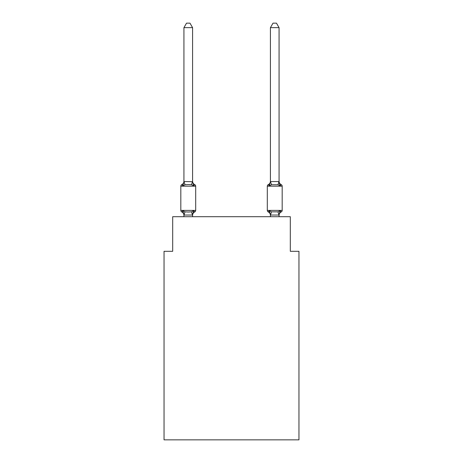 <?xml version="1.0" encoding="UTF-8"?>
<svg xmlns="http://www.w3.org/2000/svg" width="463" height="463" viewBox="0 0 463 463"><rect width="100%" height="100%" fill="white"/><g stroke="black" fill="none" stroke-linecap="round" stroke-linejoin="round"><path stroke-width="0.69" d="M298.959 439.85L298.959 251.305L290.313 251.305L290.313 216.713L172.687 216.713L172.687 251.305L164.041 251.305L164.041 439.85L298.959 439.85M192.579 27.647L183.933 27.647L186.525 23.15L189.986 23.15L192.579 27.647L192.579 181.716L193.661 185.842L194.72 184.627L193.661 185.842L194.72 184.627L193.661 185.842L194.72 184.627L193.661 185.842L194.72 184.627L193.661 185.842L194.72 184.627L193.661 185.842L194.72 184.627L193.661 185.842L194.72 184.627L193.661 185.842L194.72 184.627L193.661 185.842L194.72 184.627L193.661 185.842L194.72 184.627L193.661 185.842L194.72 184.627L193.661 185.842L194.72 184.627L193.661 185.842L194.72 184.627L193.661 185.842L194.72 184.627L193.661 185.842L194.72 184.627L193.661 185.842L194.72 184.627L193.661 185.842L194.72 184.627L193.661 185.842L194.72 184.627L193.661 185.842L194.72 184.627L193.661 185.842L194.72 184.627L193.661 185.842L194.72 184.627L193.661 185.842L194.72 184.627L193.661 185.842L191.503 184.731L188.256 184.558L185.009 184.731L182.85 185.842L181.791 184.627A3.808 3.808 0 0 0 183.933 181.201M183.933 215.376A3.808 3.808 0 0 0 181.791 211.95L182.85 210.734L181.791 211.95L182.85 210.734L181.791 211.95L182.85 210.734L181.791 211.95L182.85 210.734L181.791 211.95L182.85 210.734L181.791 211.95L182.85 210.734L181.791 211.95L182.85 210.734L181.791 211.95L182.85 210.734L181.791 211.95L182.85 210.734L181.791 211.95L182.85 210.734L181.791 211.95L182.85 210.734L181.791 211.95L182.85 210.734L181.791 211.95L182.85 210.734L181.791 211.95L182.85 210.734L181.791 211.95L182.85 210.734L181.791 211.95L182.85 210.734L181.791 211.95L182.85 210.734L181.791 211.95L182.85 210.734L181.791 211.95L182.85 210.734L181.791 211.95L182.85 210.734L181.791 211.95L182.85 210.734L181.791 211.95L182.85 210.734L181.791 211.95L182.85 210.734L181.791 211.95L182.85 210.734L185.009 211.846L188.256 212.019L191.503 211.846L193.661 210.734L194.72 211.95A1.73 1.73 0 0 0 195.693 210.399L195.693 186.178L180.819 186.178A1.73 1.73 0 0 1 181.791 184.627L182.85 185.842L181.791 184.627L182.85 185.842L181.791 184.627L182.85 185.842L181.791 184.627L182.85 185.842L181.791 184.627L182.85 185.842L181.791 184.627L182.85 185.842L181.791 184.627L182.85 185.842L181.791 184.627L182.85 185.842L181.791 184.627L182.85 185.842L181.791 184.627L182.85 185.842L181.791 184.627L182.85 185.842L181.791 184.627L182.85 185.842L181.791 184.627L182.85 185.842L181.791 184.627L182.85 185.842L181.791 184.627L182.85 185.842L184.002 181.537L192.579 181.716L192.579 181.201A3.808 3.808 0 0 0 194.72 184.627L193.661 185.842M192.579 215.376A3.808 3.808 0 0 1 194.72 211.95L193.661 210.734L194.72 211.95L193.661 210.734L194.72 211.95L193.661 210.734L194.72 211.95L193.661 210.734L194.72 211.95L193.661 210.734L194.72 211.95L193.661 210.734L194.72 211.95L193.661 210.734L194.72 211.95L193.661 210.734L194.72 211.95L193.661 210.734L194.72 211.95L193.661 210.734L194.72 211.95L193.661 210.734L194.72 211.95L193.661 210.734L194.72 211.95L193.661 210.734L194.72 211.95L193.661 210.734L194.72 211.95L193.661 210.734L192.51 215.04L184.002 215.04L182.85 210.734M192.579 214.861L192.984 212.83M279.067 215.376A3.808 3.808 0 0 1 281.209 211.95L280.15 210.734L281.209 211.95A1.73 1.73 0 0 0 282.181 210.399L282.181 186.178L267.307 186.178L267.307 210.399A1.73 1.73 0 0 0 268.28 211.95L269.339 210.734L268.28 211.95A3.808 3.808 0 0 1 270.421 215.376A3.808 3.808 0 0 0 268.28 211.95L269.339 210.734L268.28 211.95A3.808 3.808 0 0 1 270.421 215.376A3.808 3.808 0 0 0 268.28 211.95L269.339 210.734L268.28 211.95A3.808 3.808 0 0 1 270.421 215.376A3.808 3.808 0 0 0 268.28 211.95L269.339 210.734L268.28 211.95A3.808 3.808 0 0 1 270.421 215.376A3.808 3.808 0 0 0 268.28 211.95L269.339 210.734L268.28 211.95A3.808 3.808 0 0 1 270.421 215.376A3.808 3.808 0 0 0 268.28 211.95L269.339 210.734L268.28 211.95A3.808 3.808 0 0 1 270.421 215.376A3.808 3.808 0 0 0 268.28 211.95L269.339 210.734L268.28 211.95A3.808 3.808 0 0 1 270.421 215.376A3.808 3.808 0 0 0 268.28 211.95L269.339 210.734L268.28 211.95A3.808 3.808 0 0 1 270.421 215.376A3.808 3.808 0 0 0 268.28 211.95L269.339 210.734L268.28 211.95A3.808 3.808 0 0 1 270.421 215.376A3.808 3.808 0 0 0 268.28 211.95L269.339 210.734L268.28 211.95A3.808 3.808 0 0 1 270.421 215.376A3.808 3.808 0 0 0 268.28 211.95L269.339 210.734L268.28 211.95A3.808 3.808 0 0 1 270.421 215.376A3.808 3.808 0 0 0 268.28 211.95L269.339 210.734L268.28 211.95A3.808 3.808 0 0 1 270.421 215.376A3.808 3.808 0 0 0 268.28 211.95L269.339 210.734L268.28 211.95L269.339 210.734L271.497 211.846L277.991 211.846L280.15 210.734L278.998 215.04L270.49 215.04L269.339 210.734L268.28 211.95A3.808 3.808 0 0 1 270.421 215.376A3.808 3.808 0 0 0 268.28 211.95L269.339 210.734L268.28 211.95A3.808 3.808 0 0 1 270.421 215.376A3.808 3.808 0 0 0 268.28 211.95L269.339 210.734M269.744 184.471L269.339 185.842L268.28 184.627L269.339 185.842L269.744 184.471L269.339 185.842L269.744 184.471L269.339 185.842L269.744 184.471L269.339 185.842L269.744 184.471L269.339 185.842L269.744 184.471L269.339 185.842L269.744 184.471L269.339 185.842L269.744 184.471L269.339 185.842L269.744 184.471L269.339 185.842L269.744 184.471L269.339 185.842L269.744 184.471L269.339 185.842L269.744 184.471L269.339 185.842L269.744 184.471L269.339 185.842L269.744 184.471L269.339 185.842L269.744 184.471L269.339 185.842L269.744 184.471L269.339 185.842L271.497 184.731L277.991 184.731L280.15 185.842L281.209 184.627L280.15 185.842L279.247 183.018L280.15 185.842L281.209 184.627L280.15 185.842L279.247 183.018L280.15 185.842L281.209 184.627L280.15 185.842L279.247 183.018L280.15 185.842L281.209 184.627L280.15 185.842L279.247 183.018L280.15 185.842L281.209 184.627L280.15 185.842L279.247 183.018L280.15 185.842L281.209 184.627L280.15 185.842L279.247 183.018L280.15 185.842L281.209 184.627L280.15 185.842L279.247 183.018L280.15 185.842L281.209 184.627L280.15 185.842L279.247 183.018L280.15 185.842L281.209 184.627L280.15 185.842L279.247 183.018L280.15 185.842L281.209 184.627L280.15 185.842L279.247 183.018L280.15 185.842L281.209 184.627L280.15 185.842L279.247 183.018L280.15 185.842L281.209 184.627L280.15 185.842L279.247 183.018L280.15 185.842L281.209 184.627L280.15 185.842L279.247 183.018L280.15 185.842L281.209 184.627L280.15 185.842L281.209 184.627L280.15 185.842L279.247 183.018L280.15 185.842L281.209 184.627L280.15 185.842L281.209 184.627L280.15 185.842L279.247 183.018L280.15 185.842L281.209 184.627A3.808 3.808 0 0 1 279.067 181.201L279.067 27.647L270.421 27.647L270.421 181.56L279.067 181.56M269.339 185.842L268.28 184.627L269.339 185.842L268.28 184.627L269.339 185.842L268.28 184.627L269.339 185.842L268.28 184.627L269.339 185.842L268.28 184.627L269.339 185.842L268.28 184.627L269.339 185.842L268.28 184.627L269.339 185.842L268.28 184.627L269.339 185.842L268.28 184.627L269.339 185.842L268.28 184.627L269.339 185.842L268.28 184.627L269.339 185.842L268.28 184.627L269.339 185.842L268.28 184.627L269.339 185.842L268.28 184.627L269.339 185.842L268.28 184.627L269.339 185.842L270.421 181.56M270.421 181.201A3.808 3.808 0 0 1 268.28 184.627L268.772 184.864L268.28 184.627A1.73 1.73 0 0 0 267.307 186.178M183.933 181.56L183.933 27.647M270.421 215.017L270.421 216.713M279.067 215.017L279.067 216.713M269.026 211.475L268.28 211.95M181.791 211.95A1.73 1.73 0 0 1 180.819 210.399L195.693 210.399A1.73 1.73 0 0 1 194.72 211.95M180.819 186.178L180.819 210.399M192.579 216.713L192.579 215.017M183.933 216.713L183.933 215.017M195.693 186.178A1.73 1.73 0 0 0 194.72 184.627A1.73 1.73 0 0 1 195.693 186.178M279.067 181.201A3.808 3.808 0 0 0 281.209 184.627A1.73 1.73 0 0 1 282.181 186.178M279.067 181.716L280.15 185.842L279.247 183.018M270.421 27.647L273.014 23.15L276.475 23.15L279.067 27.647M185.009 211.846L184.002 215.04M191.503 211.846L192.51 215.04M184.002 181.537L185.009 184.731M192.51 181.537L191.503 184.731M267.307 210.399L282.181 210.399M278.998 215.04L277.991 211.846M270.49 215.04L271.497 211.846M277.991 184.731L278.998 181.537M271.497 184.731L270.49 181.537"/></g></svg>
